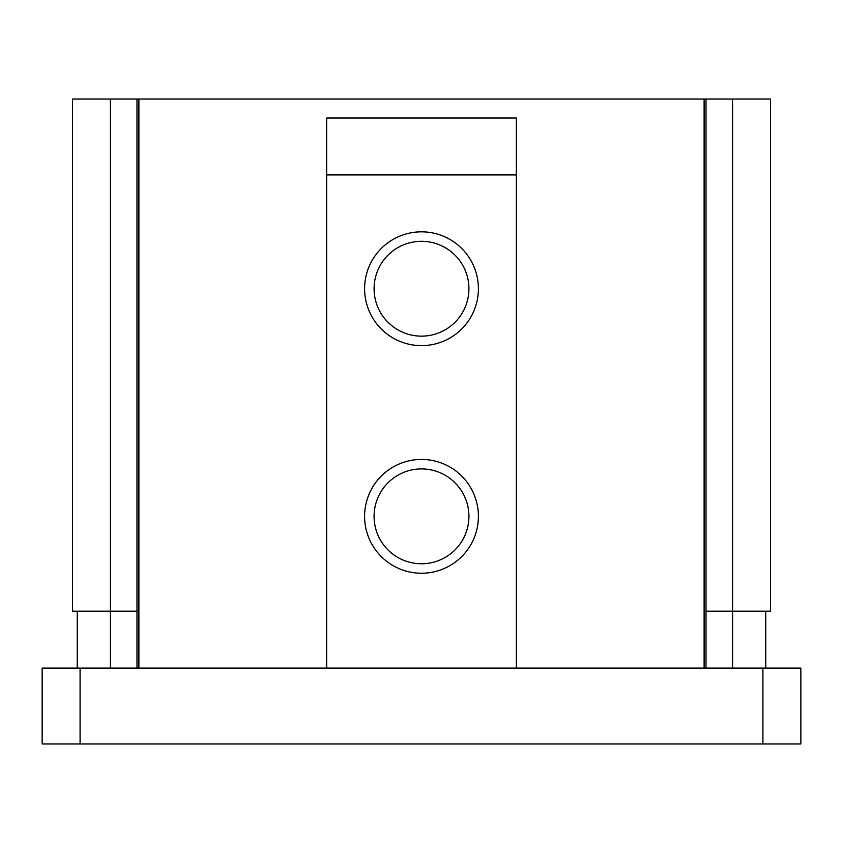 <?xml version="1.0" encoding="UTF-8"?>
<svg xmlns="http://www.w3.org/2000/svg" width="843" height="843" viewBox="0 0 843 843"><rect width="100%" height="100%" fill="white"/><g stroke="black" fill="none" stroke-linecap="round" stroke-linejoin="round"><path stroke-width="1.26" d="M421.5 573.24A56.902 56.902 0 0 1 364.597 516.337A56.902 56.902 0 0 1 421.5 459.435A56.902 56.902 0 0 1 478.402 516.337A56.902 56.902 0 0 1 421.5 573.24M421.5 468.919A47.419 47.419 0 0 0 374.081 516.337A47.419 47.419 0 0 0 421.5 563.756A47.419 47.419 0 0 0 468.919 516.337A47.419 47.419 0 0 0 421.5 468.919M421.5 345.63A56.902 56.902 0 0 1 364.597 288.727A56.902 56.902 0 0 1 421.5 231.825A56.902 56.902 0 0 1 478.402 288.727A56.902 56.902 0 0 1 421.5 345.63M421.5 241.309A47.419 47.419 0 0 0 374.081 288.727A47.419 47.419 0 0 0 421.5 336.146A47.419 47.419 0 0 0 468.919 288.727A47.419 47.419 0 0 0 421.5 241.309M136.987 668.077L136.987 99.052L770.502 99.052L770.502 611.175L706.012 611.175L706.012 668.077M706.012 99.052L706.012 611.175M136.987 99.052L72.498 99.052L72.498 611.175L136.987 611.175M326.662 174.922L326.662 118.02L516.337 118.02L516.337 174.922L326.662 174.922L326.662 668.077M516.337 668.077L516.337 174.922M762.915 743.947L762.915 668.077L800.85 668.077L800.85 743.947L42.15 743.947L42.15 668.077L80.085 668.077L80.085 743.947M762.915 668.077L80.085 668.077M77.24 668.077L77.24 611.175M765.76 668.077L765.76 611.175M732.567 99.052L732.567 668.077M110.433 99.052L110.433 668.077M704.116 99.052L704.116 668.077M138.884 99.052L138.884 668.077"/></g></svg>
